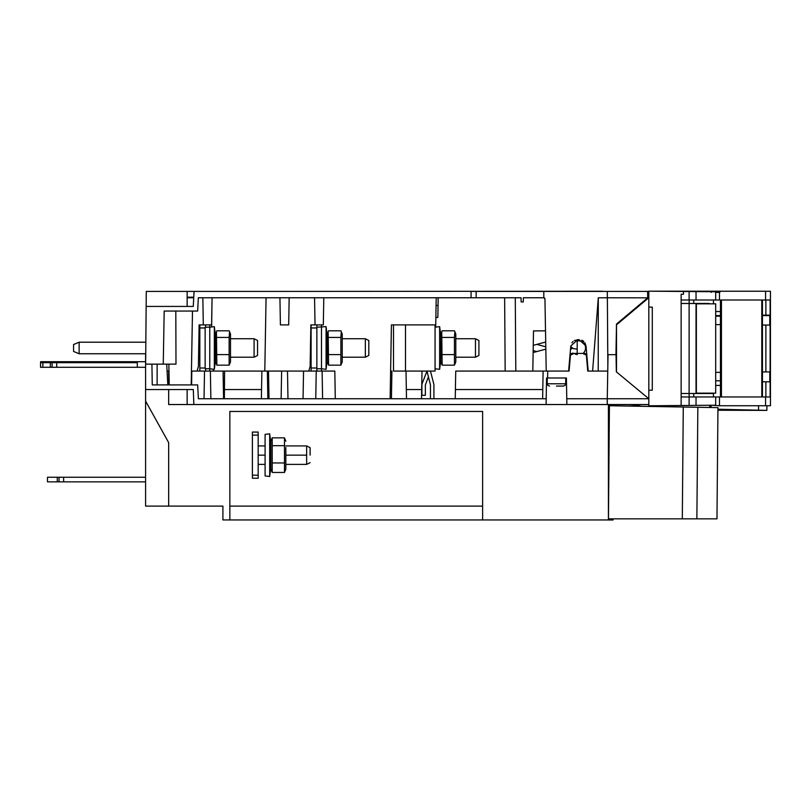 <?xml version="1.0" encoding="UTF-8"?>
<svg xmlns="http://www.w3.org/2000/svg" width="811" height="811" viewBox="0 0 811 811"><rect width="100%" height="100%" fill="white"/><g stroke="black" fill="none" stroke-linecap="round" stroke-linejoin="round"><path stroke-width="1.22" d="M720.462 300.009L720.442 396.964L770.136 396.964L765.574 396.964L765.574 405.733L770.45 405.733L770.45 291.24L765.574 291.24L765.574 300.009L770.136 300.009L770.136 396.964M721.435 300.009L721.435 396.964L720.462 396.964M145.585 353.626L145.585 404.537M145.585 364.139L151.91 364.139L152.265 384.911L197.651 384.911L198.381 398.759L546.198 398.759L546.097 404.537L193.839 404.537L193.312 389.533L145.585 389.533L145.585 506.105L222.913 506.105L222.913 519.952L608.422 519.952L608.422 404.537L608.422 413.772L609.294 413.772L608.422 413.772L608.422 407.943L609.375 407.953M546.198 398.759L546.553 377.987L546.198 398.759L546.553 377.987L547.607 377.987L547.729 371.063L569.069 371.063L570.468 355.106L574.097 353.424L576.145 354.437M547.607 377.987L566.402 377.987L566.869 404.537L648.82 404.537L648.82 398.759L616.34 371.823L616.046 354.671L607.763 354.671L607.855 365.285L607.317 291.423L648.759 291.423L648.81 297.708L648.82 291.179L715.687 291.757L715.687 300.009L765.574 300.009M566.767 398.759L607.267 398.759L608.037 354.671M574.097 353.424L582.724 353.424L586.353 355.106L587.752 371.063L607.753 371.063L598.234 371.063L598.295 297.769L592.608 371.063L588.208 371.063L586.018 345.993L579.115 339.667L577.696 339.667L570.802 345.993L568.602 371.063L546.219 371.063L544.951 298.904L543.806 297.769L543.806 291.423L607.297 291.423M542.63 398.759L543.117 371.063L547.729 371.063M569.069 371.063L570.468 355.117M570.883 353.991L572.971 353.008M583.849 353.008L585.947 353.981M586.353 355.106L587.752 371.063M168.668 389.533L168.668 404.537L607.267 404.537L607.267 398.759L648.82 398.759M542.792 389.533L455.407 389.533M421.679 389.533L406.331 389.533M391.591 389.533L390.294 389.533M268.836 389.533L267.691 389.533M261.547 389.533L224.444 389.533M543.117 371.063L455.731 371.063L455.245 398.759M268.999 398.759L268.512 371.063L267.366 371.063L267.853 398.759L267.366 371.063M261.872 371.063L261.385 398.759L261.872 371.063L191.447 371.063M168.86 364.139L169.225 384.911L167.816 384.911L166.731 364.139L151.91 364.139M224.373 398.759L223.562 398.759L223.086 371.063L223.562 398.759L224.373 398.759L224.596 371.063L224.373 398.759M137.302 367.292L137.302 362.679L40.55 362.679L47.697 362.679L40.55 362.679L40.55 367.292L145.585 367.292M40.55 362.679L40.55 367.292L40.55 362.679L40.55 367.292L40.55 362.679L40.55 367.292L50.363 367.292L50.363 361.716L40.55 361.716M52.097 367.292L52.097 361.716L50.363 361.716M56.709 367.292L56.709 362.679L56.709 367.292M51.468 362.679L47.697 362.679M266.079 291.423L146.274 291.423L145.645 364.139M257.036 291.423L602.745 291.24M544.374 297.921A1.156 1.156 90 0 0 543.806 297.769L523.348 297.769L523.277 301.925L521.128 301.925L521.047 297.769L471.069 297.769L471.069 291.423L543.806 291.423M552.747 291.423L647.604 291.423L647.715 297.83L598.295 297.769M436.075 305.504L438.041 305.504L438.173 297.769L437.839 317.425L435.872 317.395L436.206 297.769L435.74 324.897L391.419 324.897L390.132 398.759L391.419 324.897L435.061 324.897L435.061 371.063L430.448 371.063L433.905 384.475L433.905 398.759M435.872 317.395L436.065 305.97M436.054 306.822L435.7 327.127M435.7 327.168L435.74 324.897M504.635 297.769L505.162 371.063L455.731 371.063M440.799 335.866L439.643 326.63L435.385 327.168M421.517 398.759L422.004 371.063M515.279 297.769L515.806 371.063L505.162 371.063M545.509 330.817L533.506 330.929L532.807 371.063L515.806 371.063M628.91 313.644L628.89 314.425M323.315 324.897L323.792 297.769L323.315 324.897L310.856 324.897L310.126 366.45L310.856 324.897M316.868 371.063L316.868 324.897L311.1 324.897L311.1 371.063L308.798 371.063L310.126 366.45L308.798 371.063L264.791 371.063L266.069 297.769L264.791 371.063L213.648 371.063L213.1 369.177M288.696 324.897L289.162 297.769L288.696 324.897L280.403 324.897L279.927 297.769M211.63 326.975L212.066 297.769L211.59 324.897L199.121 324.897L198.401 366.45L199.121 324.897M211.59 324.897L209.765 324.897L209.765 327.208L214.337 326.63L214.337 369.329L209.765 368.752L209.765 327.208L205.142 327.208L205.142 368.752L209.765 368.752L209.765 371.063M198.401 366.45L197.073 371.063L199.83 371.063L199.83 368.001L205.142 368.001M168.982 371.063L167.086 371.063M471.069 291.423L471.069 297.769L198.34 297.769L202.831 297.769L203.308 324.897M315.033 324.897L314.556 297.769M637.03 307.602L636.118 307.572L637.03 307.602M648.81 297.769L648.81 296.968L647.715 297.83L616.492 324.086L615.965 354.671M648.81 296.968L648.759 291.423L648.81 296.968M607.267 297.13L607.267 297.769M607.632 339.667L607.692 346.469L607.632 339.667M607.733 351.173L607.692 346.469M598.234 371.063L592.608 371.063M544.799 298.336A1.156 1.156 90 0 1 544.951 298.904M568.602 371.063L570.802 345.983M571.907 342.779L573.053 341.451M574.32 340.539L579.115 339.667M582.43 340.498L583.808 341.492M584.893 342.759L586.008 345.983M476.148 297.769L476.148 291.423L476.148 297.769M191.203 384.911L192.491 311.049L197.651 311.049L198.34 297.769L197.651 311.049L164.187 311.049L163.254 364.139L175.987 364.139L175.815 311.049M193.271 306.426L146.142 306.426L193.271 306.426L194.062 291.423M192.491 311.049L180.214 311.049M164.187 311.049L163.254 364.139M197.651 311.049L198.34 297.769L198.097 302.391L198.34 297.769L263.768 297.769M50.363 367.292L51.357 367.292M47.697 361.716L145.585 361.716L137.302 361.716L137.302 362.679L55.533 362.679M56.709 362.679L56.709 361.716L52.097 361.716M137.302 361.716L56.709 361.716M79.133 342.212L145.838 342.212L79.133 342.212L73.568 344.523L73.568 351.447L79.133 353.758L79.133 342.212L73.568 344.513L73.568 351.447M648.82 291.179L770.45 291.24M713.771 291.747L714.684 291.747M720.442 300.009L720.442 396.964L696.031 396.964L696.031 405.378L681.139 405.51L681.139 294.241L683.47 294.241L683.47 291.484M681.139 405.51L648.82 405.794L648.82 390.213L652.287 390.213L652.287 307.105L648.82 307.105L648.82 390.213M616.502 371.965L616.502 324.816L648.82 297.698L648.82 307.105M696.031 396.964L681.139 396.964M696.031 405.378L715.687 405.216L715.687 396.964L719.469 396.964L719.469 405.733L765.574 405.733M714.562 405.226L713.781 405.226M711.46 393.153L709.23 393.497M608.422 405.784L609.416 405.794L608.422 405.784M615.174 405.845L616.451 405.855L615.174 405.845M639.453 405.875L629.204 405.966M636.757 307.045L637.649 307.075L636.757 307.045M640.457 304.723L639.524 304.713L640.467 304.713M639.626 304.622L640.558 304.632M709.23 303.476L681.139 303.476M681.139 393.497L713.467 393.497L713.467 396.964M696.365 303.476L696.365 393.497M681.139 300.009L715.687 300.009M711.257 405.247L719.469 405.733M762.452 315.185L769.781 315.124L769.781 325.069L762.452 325.008L769.781 325.069M769.791 371.884L762.452 371.955L769.791 371.884L769.791 381.839L762.452 381.778M715.697 311.556L720.442 311.556M720.442 385.418L715.697 385.418M765.574 396.964L719.469 396.964M736.581 396.964L744.072 396.964M752.061 396.964L757.646 396.964M761.793 300.009L761.793 396.964L762.431 396.964L762.431 300.009L762.452 396.964M765.574 291.24L712.332 291.24L711.257 292.396M719.469 300.009L719.469 292.396L720.888 291.24L712.332 291.24M720.442 324.633L715.697 324.593L720.442 324.633M715.697 372.381L720.442 372.34L715.697 372.381M720.442 315.591L715.697 315.591M769.781 315.591L762.452 315.591M715.697 316.168L720.442 316.168M556.478 386.066L563.432 386.066L556.478 386.066M556.478 377.987L547.253 377.987L547.253 383.785L565.713 383.785L565.713 377.987L556.478 377.987M335.298 398.759L334.811 371.063L322.109 371.063L334.811 371.063L335.298 398.759M316.239 371.063L315.763 398.759L316.239 371.063L322.109 371.063L322.596 398.759L322.109 371.063L308.798 371.063M303.061 398.759L303.547 371.063L303.061 398.759M257.543 355.482L257.543 340.478L254.086 338.745L254.086 357.215L257.543 355.482M205.609 371.063L205.609 368.752M205.609 327.208L205.609 324.897L209.765 324.897M205.609 324.897L199.83 324.897L199.83 368.001M205.142 327.958L199.83 327.958M216.425 331.74L215.493 334.031L215.493 361.929L216.861 365.163L216.425 331.74L216.861 330.797L229.138 330.797L229.574 331.74L229.138 337.437L216.861 337.437M229.138 337.437L229.138 365.163L230.496 361.929L230.496 334.031L229.574 331.74M229.138 365.163L216.861 365.163M229.138 354.62L216.861 354.62M368.812 355.482L368.812 340.478L365.345 338.745L365.345 357.215L368.812 355.482M311.1 368.001L316.868 368.001M316.868 327.958L311.1 327.958M316.868 327.208L326.073 326.63L326.073 369.329L321.491 368.752L321.491 324.897L316.868 324.897M328.151 331.74L327.218 334.031L327.218 361.929L328.587 365.163L328.151 331.74L328.587 330.797L340.863 330.797L341.299 331.74L340.863 337.437L328.587 337.437M340.863 337.437L340.863 365.163L342.232 361.929L342.232 334.031L341.299 331.74M340.863 365.163L328.587 365.163M340.863 354.62L328.587 354.62M321.491 371.063L321.491 368.752L316.868 368.752M439.643 326.63L439.643 369.329L435.061 368.752M441.721 331.74L440.799 334.031L440.799 361.929L442.157 365.163L441.721 331.74L442.157 330.797L454.434 330.797L454.87 331.74L454.434 337.437L442.157 337.437M454.434 337.437L454.434 365.163L455.802 361.929L455.802 334.031L454.87 331.74M454.434 365.163L442.157 365.163M454.434 354.62L442.157 354.62M478.916 355.482L478.916 340.478L475.459 338.745L475.459 357.215L478.916 355.482M390.618 371.063L391.906 371.063L391.429 398.759L391.906 371.063M393.507 324.897L393.507 371.063L426.981 371.063L430.448 384.911L430.448 398.759M405.51 371.063L405.51 324.897M428.401 376.993L425.37 384.911L425.37 395.302L421.902 395.302L421.902 384.252L426.981 371.063L430.448 371.063M570.498 349.48A13.848 13.848 0 0 0 572.546 347.98A13.848 13.848 0 0 0 570.741 346.632A13.848 13.848 0 0 1 572.546 347.98A13.848 13.848 0 0 1 570.498 349.48M533.172 350.595L536.801 351.568L545.397 349.257A6.924 6.924 0 0 1 545.833 349.156M536.801 344.391L533.263 345.344L536.801 344.391L545.397 346.702A6.924 6.924 0 0 0 545.793 346.794M536.801 351.568L533.131 352.552M577.199 339.708L577.199 354.691M581.822 340.225L582.764 340.691M570.204 352.866A6.924 6.924 0 0 1 570.893 353.474L571.116 353.697M545.712 342.181A13.848 13.848 0 0 0 543.603 342.577L533.263 345.344M577.199 349.135L573.174 348.578A13.848 13.848 0 0 0 570.741 346.632M583.423 353.089A7.157 7.157 0 0 0 577.199 340.924M571.319 347.017A7.157 7.157 0 0 0 571.319 348.943M586.728 354.194A10.391 10.391 0 0 1 586.292 354.742M281.62 371.063L281.133 398.759L281.62 371.063L287.489 371.063L287.976 398.759L287.489 371.063M168.891 384.911L168.647 371.063L168.891 384.911M204.524 371.063L204.037 398.759L198.381 398.759L204.037 398.759L204.524 371.063L210.384 371.063L210.87 398.759L210.384 371.063M191.589 384.911L191.822 371.063L191.589 384.911M406.007 371.063L406.493 398.759L406.007 371.063M187.138 297.191L193.758 297.191M193.728 297.769L187.138 297.769M197.073 371.063L199.83 371.063L197.073 371.063M640.508 304.683L639.575 304.672M608.422 406.879L609.396 406.889M717.928 409.231L766.851 410.386L717.928 410.244M609.325 411.136L609.436 404.537L609.416 405.743L609.436 404.76L614.049 404.841L614.039 405.784L717.978 407.629L683.278 407.021L682.304 518.837L683.278 407.021L609.416 405.743L641.724 406.291L614.039 405.814L614.059 404.537L609.436 404.537L609.325 410.873M711.115 405.247L711.095 407.507M709.787 405.267L709.767 407.487M696.365 303.821L715.697 303.821L715.697 393.153L696.365 393.153M609.051 441.529L608.422 441.519L608.422 462.047M608.422 441.519L608.422 439.146M145.585 506.105L145.585 401.07L168.668 442.624L168.668 506.105L168.668 442.624M229.848 506.105L482.616 506.105L482.616 411.461L482.616 519.952M482.616 411.461L229.848 411.461L229.848 519.952M229.848 411.461L229.848 499.181M310.116 455.153L310.116 447.652L310.116 455.153M310.116 462.655L306.649 464.389L306.649 445.918L306.649 455.153L285.837 455.153M258.172 455.153L258.172 445.918L258.172 455.153L265.096 455.153M258.172 478.237L258.172 432.07L252.403 432.07L252.403 478.237L258.172 478.237M252.403 475.175L258.172 475.175M258.172 435.122L252.403 435.122M265.096 434.372L265.096 475.925L269.678 476.503L269.678 433.804L265.096 434.372M270.833 447.52L270.833 469.103L272.202 472.448L272.202 437.849L270.833 441.204L270.833 447.52M285.837 447.52L285.837 469.103L285.837 447.52M285.837 469.103L284.479 472.448L284.479 437.849L272.202 437.849M285.837 441.204L284.479 437.849M285.837 464.389L306.649 464.389M284.479 472.448L272.202 472.448M284.479 462.969L272.202 462.969M284.479 445.675L272.202 445.675M47.484 477.253L47.484 481.866L47.484 477.253L63.643 477.253L47.484 477.253L55.736 477.253L47.484 477.253L47.484 481.866L145.585 481.866M107.498 477.253L55.736 477.253L145.585 477.253L63.643 477.253L63.643 481.866L63.643 477.253M57.287 477.253L57.287 481.866M59.021 477.253L59.021 481.866M632.225 404.537L641.724 406.291L632.225 404.537M711.034 407.507L693.476 407.193M608.432 518.837L717.005 518.837L696.872 518.837L697.845 407.274L696.872 518.837L608.432 518.837L609.416 405.743L608.453 519.993L606.07 519.952L613.045 519.993L613.045 518.837L613.045 519.993L608.432 519.993L608.432 518.837M692.503 518.837L710.071 518.837M608.453 510.758L608.422 513.069L608.453 510.758M712.403 518.837L713.396 518.837M187.138 404.537L187.138 389.533M157.131 384.911L157.131 364.139M42.861 361.716L42.861 367.292M187.138 306.426L187.138 291.423M689.117 405.439L689.117 396.964M693.74 300.009L693.74 303.476M689.137 303.476L689.137 300.009M696.031 393.497L696.031 303.476M689.117 393.497L689.117 303.476M693.74 393.497L693.74 396.964M689.137 396.964L689.137 393.497M696.031 300.009L696.031 291.585M689.117 300.009L689.117 291.534M765.878 371.925L765.878 325.039M765.878 396.964L765.878 381.809M765.878 315.155L765.878 300.009M719.469 292.396L715.687 292.396M715.697 380.805L720.442 380.805M758.538 410.082L758.579 405.733M609.416 405.713L614.039 405.824L609.416 405.713M713.467 300.009L713.467 303.476M145.585 353.758L79.133 353.758M565.713 383.785L565.044 385.397L563.432 386.066M547.253 383.785L547.922 385.397L549.534 386.066M230.496 357.215L254.086 357.215M230.496 338.745L254.086 338.745M215.493 360.094L214.337 369.329M215.493 335.866L214.337 326.63M342.232 357.215L365.345 357.215M342.232 338.745L365.345 338.745M327.218 360.094L326.073 369.329M327.218 335.866L326.073 326.63M440.799 360.094L439.643 369.329M455.802 357.215L475.459 357.215M455.802 338.745L475.459 338.745M766.851 410.386L766.902 405.733M258.172 464.389L265.096 464.389M258.172 445.918L265.096 445.918L258.172 445.918M306.649 445.918L285.837 445.918L306.649 445.918L310.116 447.652M270.833 443.039L269.678 433.804M270.833 467.268L269.678 476.503M717.948 407.629L716.975 518.837L717.948 407.629"/></g></svg>
